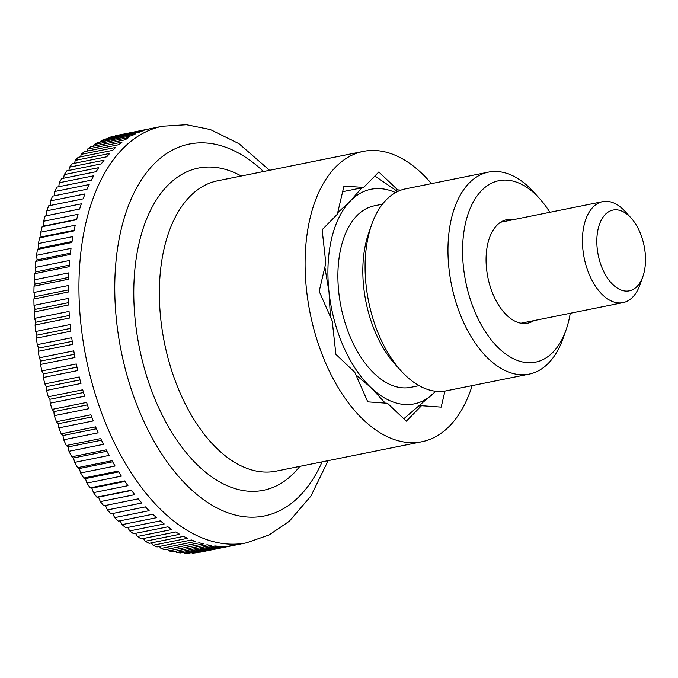 <?xml version="1.0" encoding="UTF-8"?>
<svg xmlns="http://www.w3.org/2000/svg" width="678" height="678" viewBox="0 0 678 678"><rect width="100%" height="100%" fill="white"/><g stroke="black" fill="none" stroke-linecap="round" stroke-linejoin="round"><path stroke-width="1.02" d="M472.168 385.613A148.092 84.097 -101.4 0 1 421.869 441.742A148.092 84.097 -101.4 0 1 408.69 442.556A148.092 84.097 -101.4 0 1 308.1 301.837A148.092 84.097 -101.4 0 1 363.281 151.406A148.092 84.097 -101.4 0 1 376.459 150.584A148.092 84.097 -101.4 0 1 431.42 183.636M115.302 136.007A573.825 344.619 137.4 0 1 115.438 135.753A212.485 120.667 -101.4 0 1 117.387 135.337L162.432 126.244A212.485 120.667 -101.4 0 0 81.08 325.72A212.485 120.667 -101.4 0 0 227.579 543.993A212.485 120.667 -101.4 0 0 246.487 542.815L269.132 534.925L289.294 521.246L310.931 496.059L328.135 460.65M115.438 135.753L149.889 128.803A212.485 120.667 78.6 0 0 146.177 129.778L111.734 136.727A212.485 120.667 -101.4 0 0 108.149 137.88L142.592 130.93A212.485 120.667 78.6 0 0 138.982 132.312L104.539 139.261A212.485 120.667 -101.4 0 0 101.056 140.821L135.498 133.863A212.485 120.667 78.6 0 0 131.998 135.659L97.556 142.609A212.485 120.667 -101.4 0 0 94.191 144.55L128.634 137.6A212.485 120.667 78.6 0 0 125.261 139.795L90.818 146.745A212.485 120.667 -101.4 0 0 87.581 149.075L122.032 142.126A212.485 120.667 78.6 0 0 118.794 144.702L84.352 151.652A212.485 120.667 -101.4 0 0 81.267 154.364L115.709 147.414A212.485 120.667 78.6 0 0 112.624 150.372L78.182 157.321A212.485 120.667 -101.4 0 0 75.25 160.406L109.692 153.457A212.485 120.667 78.6 0 0 106.777 156.779L72.334 163.729A212.485 120.667 -101.4 0 0 69.571 167.161L104.014 160.211A212.485 120.667 78.6 0 0 101.276 163.898L66.834 170.848A212.485 120.667 -101.4 0 0 64.24 174.619L98.683 167.669A212.485 120.667 78.6 0 0 96.132 171.695L61.69 178.645A212.485 120.667 -101.4 0 0 59.291 182.746L93.733 175.788A212.485 120.667 78.6 0 0 91.377 180.145L56.935 187.094A212.485 120.667 -101.4 0 0 54.732 191.501L89.174 184.552A212.485 120.667 78.6 0 0 87.03 189.204L52.587 196.154A212.485 120.667 -101.4 0 0 50.587 200.858L85.038 193.908A212.485 120.667 78.6 0 0 83.106 198.857L48.663 205.807A212.485 120.667 -101.4 0 0 46.875 210.782L81.318 203.832A212.485 120.667 78.6 0 0 79.614 209.044L45.172 215.994A573.825 0.458 168.6 0 1 46.782 215.663A573.825 472.329 78.5 0 1 46.875 210.782M43.604 221.231L78.055 214.282A212.485 120.667 78.6 0 0 76.572 219.74L42.129 226.689A573.825 30.112 166.5 0 1 43.672 226.071A573.825 471.363 72.2 0 1 43.604 221.231A212.485 120.667 -101.4 0 1 45.172 215.994M40.799 232.156L75.241 225.206A212.485 120.667 78.6 0 0 73.995 230.901L39.553 237.851A573.825 59.647 164.5 0 1 41.019 236.936A573.825 468.54 66 0 1 40.799 232.156A212.485 120.667 -101.4 0 1 42.129 226.689M38.451 243.529L72.893 236.58A212.485 120.667 78.6 0 0 71.893 242.478L37.451 249.428A573.825 88.954 162.4 0 1 38.832 248.224A573.825 463.871 59.9 0 1 38.451 243.529A212.485 120.667 -101.4 0 1 39.553 237.851M36.587 255.292L71.029 248.343A212.485 120.667 78.6 0 0 70.266 254.419L35.824 261.369A573.825 117.904 160.3 0 1 37.12 259.894A573.825 457.37 54.2 0 1 36.587 255.292A212.485 120.667 -101.4 0 1 37.451 249.428M35.205 267.403L69.648 260.454A212.485 120.667 78.6 0 0 69.131 266.691L34.688 273.641A573.825 146.389 158.1 0 1 35.875 271.895A573.825 449.065 48.7 0 1 35.205 267.403A212.485 120.667 -101.4 0 1 35.824 261.369M34.307 279.819L68.758 272.87A212.485 120.667 78.6 0 0 68.495 279.234L34.044 286.184A573.825 174.297 155.9 0 1 35.12 284.175A573.825 438.988 43.6 0 1 34.307 279.819A212.485 120.667 -101.4 0 1 34.688 273.641M33.917 292.481L68.359 285.531A212.485 120.667 78.6 0 0 68.342 292.015L33.9 298.964A573.825 201.519 153.6 0 1 34.858 296.693A573.825 427.174 38.9 0 1 33.917 292.481A212.485 120.667 -101.4 0 1 34.044 286.184M34.01 305.346L68.453 298.396A212.485 120.667 78.6 0 0 68.69 304.964L34.247 311.914A573.825 227.944 151.2 0 1 35.07 309.397A573.825 413.682 34.5 0 1 34.01 305.346A212.485 120.667 -101.4 0 1 33.9 298.964M34.603 318.363L69.046 311.414A212.485 120.667 78.6 0 0 69.529 318.033L35.087 324.982A573.825 253.47 148.7 0 1 35.781 322.236A573.825 398.554 30.4 0 1 34.603 318.363A212.485 120.667 -101.4 0 1 34.247 311.914M35.688 331.483L70.131 324.533A212.485 120.667 78.6 0 0 70.868 331.186L36.417 338.136A573.825 277.997 146.1 0 1 36.968 335.161A573.825 381.85 26.5 0 1 35.688 331.483A212.485 120.667 -101.4 0 1 35.087 324.982M37.256 344.653L71.707 337.703A212.485 120.667 78.6 0 0 72.682 344.356L38.239 351.306A573.825 301.422 143.4 0 1 38.638 348.119A573.825 363.645 23 0 1 37.256 344.653A212.485 120.667 -101.4 0 1 36.417 338.136M39.316 357.815L73.758 350.865A212.485 120.667 78.6 0 0 74.978 357.492L40.536 364.442A573.825 323.66 140.5 0 1 40.782 361.06A573.825 344 19.7 0 1 39.316 357.815A212.485 120.667 -101.4 0 1 38.239 351.306M41.841 370.917L76.292 363.967A212.485 120.667 78.6 0 0 77.741 370.552L43.299 377.502A573.825 344.619 137.4 0 1 43.384 373.934A573.825 322.999 16.6 0 1 41.841 370.917A212.485 120.667 -101.4 0 1 40.536 364.442M44.841 383.918L79.284 376.968A212.485 120.667 78.6 0 0 80.97 383.477L46.519 390.426A573.825 364.222 134.1 0 1 46.443 386.689A573.825 300.718 13.7 0 1 44.841 383.918A212.485 120.667 -101.4 0 1 43.299 377.502M48.282 396.757L82.724 389.808A212.485 120.667 78.6 0 0 84.631 396.215L50.189 403.164A573.825 382.384 130.5 0 1 49.943 399.274A573.825 277.26 11 0 1 48.282 396.757A212.485 120.667 -101.4 0 1 46.519 390.426M52.164 409.385L86.606 402.435A212.485 120.667 78.6 0 0 88.733 408.715L54.291 415.673A573.825 399.045 126.7 0 1 53.867 411.639A573.825 252.699 8.4 0 1 52.164 409.385A212.485 120.667 -101.4 0 1 50.189 403.164M56.477 421.75L90.92 414.8A212.485 120.667 78.6 0 0 93.25 420.936L58.808 427.886A573.825 414.122 122.6 0 1 58.215 423.742A573.825 227.147 5.9 0 1 56.477 421.75A212.485 120.667 -101.4 0 1 54.291 415.673M61.19 433.818L95.632 426.86A212.485 120.667 78.6 0 0 98.157 432.827L63.715 439.776A573.825 427.564 118.2 0 1 62.944 435.53A573.825 200.696 3.5 0 1 61.19 433.818A212.485 120.667 -101.4 0 1 58.808 427.886M66.291 445.522L100.734 438.573A212.485 120.667 78.6 0 0 103.454 444.336L69.003 451.285A573.825 439.327 113.4 0 1 68.063 446.946A573.825 173.449 1.2 0 1 66.291 445.522A212.485 120.667 -101.4 0 1 63.715 439.776M71.758 456.819L106.2 449.87A212.485 120.667 78.6 0 0 109.099 455.421L74.656 462.371A573.825 449.345 108.3 0 1 73.529 457.964A573.825 145.524 -1 0 1 71.758 456.819A212.485 120.667 -101.4 0 1 69.003 451.285M77.572 467.676L112.014 460.726A212.485 120.667 78.6 0 0 115.074 466.032L80.631 472.981A573.825 457.599 102.8 0 1 79.334 468.532A573.825 117.023 -3.1 0 1 77.572 467.676A212.485 120.667 -101.4 0 1 74.656 462.371M83.708 478.049L118.15 471.091A212.485 120.667 78.6 0 0 121.37 476.134L86.928 483.083A573.825 464.04 97.1 0 1 85.445 478.6A573.825 88.055 -5.3 0 1 83.708 478.049A212.485 120.667 -101.4 0 1 80.631 472.981M90.149 487.88L124.591 480.931A212.485 120.667 78.6 0 0 127.947 485.685L93.505 492.635A573.825 468.659 91 0 1 91.852 488.143A573.825 58.749 -7.3 0 1 90.149 487.88A212.485 120.667 -101.4 0 1 86.928 483.083M96.852 497.152L131.295 490.202A212.485 120.667 78.6 0 0 134.786 494.652L100.344 501.601A573.825 471.422 84.8 0 1 98.522 497.11A573.825 29.205 -9.4 0 1 96.852 497.152A212.485 120.667 -101.4 0 1 93.505 492.635M246.487 542.815L201.442 551.9A212.485 120.667 -101.4 0 1 199.713 552.223L234.156 545.273A212.485 120.667 78.6 0 1 230.359 545.832L195.917 552.782A212.485 120.667 -101.4 0 1 192.171 553.121L226.613 546.171A212.485 120.667 78.6 0 1 222.748 546.307L188.306 553.265A212.485 120.667 -101.4 0 1 184.492 553.189L218.935 546.239A212.485 120.667 78.6 0 1 216.985 546.129A212.485 120.667 78.6 0 1 215.019 545.96L180.577 552.909A212.485 120.667 -101.4 0 1 176.721 552.434L211.163 545.485A212.485 120.667 78.6 0 1 207.214 544.79L172.771 551.739A212.485 120.667 -101.4 0 1 168.881 550.85L203.324 543.9A212.485 120.667 78.6 0 1 199.349 542.79L164.907 549.739A212.485 120.667 -101.4 0 1 161.008 548.451L195.45 541.502A212.485 120.667 78.6 0 1 191.459 539.985L157.016 546.934A212.485 120.667 -101.4 0 1 153.118 545.248L187.56 538.298A212.485 120.667 78.6 0 1 183.585 536.366L149.143 543.324A212.485 120.667 -101.4 0 1 145.262 541.239L179.704 534.289A212.485 120.667 78.6 0 1 175.755 531.967L141.312 538.917A212.485 120.667 -101.4 0 1 137.456 536.459L171.898 529.51A212.485 120.667 78.6 0 1 167.991 526.798L133.541 533.747A212.485 120.667 -101.4 0 1 129.744 530.908L164.186 523.958A212.485 120.667 78.6 0 1 160.33 520.874L125.879 527.831A212.485 120.667 -101.4 0 1 122.142 524.628L156.584 517.678A212.485 120.667 78.6 0 1 152.796 514.229L118.353 521.179A212.485 120.667 -101.4 0 1 114.684 517.628L149.135 510.678A212.485 120.667 78.6 0 1 145.431 506.881L110.989 513.831A212.485 120.667 -101.4 0 1 107.412 509.941L141.855 502.991A212.485 120.667 78.6 0 1 138.253 498.855L103.81 505.813A212.485 120.667 -101.4 0 1 100.344 501.601M642.888 276.497L640.007 284.684A51.511 29.256 -101.4 0 1 623.04 302.617A51.511 29.256 -101.4 0 1 618.455 302.905A51.511 29.256 -101.4 0 1 583.47 253.953A51.511 29.256 -101.4 0 1 602.657 201.637A51.511 29.256 -101.4 0 1 607.242 201.349A51.511 29.256 -101.4 0 1 625.26 211.587L631.091 218.011A41.205 23.399 78.6 0 0 616.675 209.824A41.205 23.399 78.6 0 0 597.233 248.741A41.205 23.399 78.6 0 0 625.641 291.074A41.205 23.399 78.6 0 0 642.888 276.497A41.205 23.399 78.6 0 0 631.091 218.011M192.171 553.121A573.825 363.645 23 0 1 191.569 552.604M184.492 553.189A573.825 381.85 26.5 0 1 183.577 552.307M176.721 552.434A573.825 398.554 30.4 0 1 175.526 551.18M168.881 550.85A573.825 413.682 34.5 0 1 167.466 549.222M161.008 548.451A573.825 427.174 38.9 0 1 159.398 546.451M153.118 545.248A573.825 438.988 43.6 0 1 151.363 542.875M145.262 541.239A573.825 449.065 48.7 0 1 143.397 538.501M137.456 536.459A573.825 457.37 54.2 0 1 135.507 533.349M129.744 530.908A573.825 463.871 59.9 0 1 127.744 527.45M122.142 524.628A573.825 468.54 66 0 1 120.116 520.823M114.684 517.628A573.825 471.363 72.2 0 1 112.667 513.492M107.412 509.941A573.825 472.329 78.5 0 1 105.421 505.483M50.342 205.468A573.825 471.422 84.8 0 1 50.587 200.858M54.35 195.798A573.825 468.659 91 0 1 54.732 191.501M58.791 186.713A573.825 464.04 97.1 0 1 59.291 182.746M63.647 178.246A573.825 457.599 102.8 0 1 64.24 174.619M68.91 170.424A573.825 449.345 108.3 0 1 69.571 167.161M74.555 163.279A573.825 439.327 113.4 0 1 75.25 160.406M80.555 156.847A573.825 427.564 118.2 0 1 81.267 154.364M86.903 151.143A573.825 414.122 122.6 0 1 87.581 149.075M93.572 146.185A573.825 399.045 126.7 0 1 94.191 144.55M100.547 141.999A573.825 382.384 130.5 0 1 101.056 140.821M107.794 138.609A573.825 364.222 134.1 0 1 108.149 137.88M79.614 209.044L46.782 215.663M76.656 219.418L43.672 226.071M74.131 230.257L41.019 236.936M72.046 241.529L38.832 248.224M70.41 253.174L37.12 259.894M69.249 265.157L35.875 271.895M68.554 277.429L35.12 284.175M68.334 289.938L34.858 296.693M68.597 302.634L35.07 309.397M69.326 315.465L35.781 322.236M70.537 328.389L36.968 335.161M72.224 341.339L38.638 348.119M74.368 354.28L40.782 361.06M76.978 367.154L43.384 373.934M80.029 379.917L46.443 386.689M83.513 392.503L49.943 399.274M87.42 404.876L53.867 411.639M91.725 416.978L58.215 423.742M96.429 428.776L62.944 435.53M101.488 440.2L68.063 446.946M106.895 451.234L73.529 457.964M112.624 461.811L79.334 468.532M118.658 471.905L85.445 478.6M124.955 481.465L91.852 488.143M131.498 490.457L98.522 497.11M342.636 191.688L363.628 187.45L378.816 171.975L397.689 189.882L395.893 190.247M419.716 406.054L421.513 405.69L406.325 421.165L387.46 403.257L367.79 401.859L354.764 372.239L335.898 354.331L332.212 320.948L319.185 291.328L325.821 263.123L322.135 229.732L337.322 214.256L343.966 186.052L363.628 187.45M397.689 189.882L400.995 190.12M444.954 391.07L441.183 407.097L421.513 405.69M403.791 418.758L434.666 392.291A109.463 62.164 -101.4 0 1 404.486 404.478A109.463 62.164 -101.4 0 1 371.112 387.748L385.248 403.105M361.832 187.814L350.475 200.858A109.463 62.164 -101.4 0 1 380.663 188.67A109.463 62.164 -101.4 0 1 395.571 192.594M419.08 385.655L410.885 387.308A92.564 52.57 -101.4 0 1 402.647 387.824A92.564 52.57 -101.4 0 1 339.771 299.862A92.564 52.57 -101.4 0 1 374.264 205.832L382.468 204.18M570.257 313.27A92.564 52.57 -101.4 0 1 566.062 329.923L563.138 338.237A103.022 58.503 -101.4 0 1 529.196 374.103L446.319 390.825A103.022 58.503 -101.4 0 1 437.157 391.392A103.022 58.503 -101.4 0 1 401.13 370.925A103.022 58.503 -101.4 0 1 371.629 224.723A103.022 58.503 -101.4 0 1 405.571 188.848L488.448 172.127A103.022 58.503 -101.4 0 1 497.61 171.559A103.022 58.503 -101.4 0 1 533.637 192.027L539.552 198.561A92.564 52.57 -101.4 0 1 549.883 212.282M529.196 374.103A103.022 58.503 -101.4 0 1 520.034 374.671A103.022 58.503 -101.4 0 1 450.056 276.777A103.022 58.503 -101.4 0 1 488.448 172.127M566.062 329.923A92.564 52.57 -101.4 0 1 527.331 362.662A92.564 52.57 -101.4 0 1 463.506 267.573A92.564 52.57 -101.4 0 1 507.186 180.162A92.564 52.57 -101.4 0 1 539.552 198.561M533.9 320.609A52.799 29.985 -101.4 0 1 527.704 323.169A52.799 29.985 -101.4 0 1 523.001 323.465A52.799 29.985 -101.4 0 1 487.143 273.293A52.799 29.985 -101.4 0 1 506.813 219.655A52.799 29.985 -101.4 0 1 511.509 219.367A52.799 29.985 -101.4 0 1 513.517 219.621M371.629 224.723L368.705 233.029A92.564 52.57 78.6 0 0 395.215 364.4L401.13 370.925M355.899 374.824L371.112 387.748A109.463 62.164 -101.4 0 1 329.016 292.032A109.463 62.164 -101.4 0 1 350.475 200.858L337.669 212.79M434.666 392.291L435.674 391.257A109.463 62.164 -101.4 0 1 434.666 392.291M397.605 191.535L374.866 176M324.872 267.157L329.016 292.032L330.423 316.889M322.118 461.862A189.704 107.734 -101.4 0 1 247.47 517.026A189.704 107.734 -101.4 0 1 116.675 322.152A189.704 107.734 -101.4 0 1 206.18 143.007A189.704 107.734 -101.4 0 1 263.53 171.534M299.846 466.362A164.356 93.335 -101.4 0 1 248.758 491.219A164.356 93.335 -101.4 0 1 135.439 322.389A164.356 93.335 -101.4 0 1 212.985 167.178A164.356 93.335 -101.4 0 1 241.266 176.026M421.869 441.742L276.141 471.142A148.092 84.097 -101.4 0 1 262.962 471.964A148.092 84.097 -101.4 0 1 160.856 319.838A148.092 84.097 -101.4 0 1 217.562 180.806L363.281 151.406M623.04 302.617L520.992 323.211M602.657 201.637L500.618 222.223M269.556 170.314L239.012 143.719L210.383 129.566L186.442 124.735L162.432 126.244"/></g></svg>
